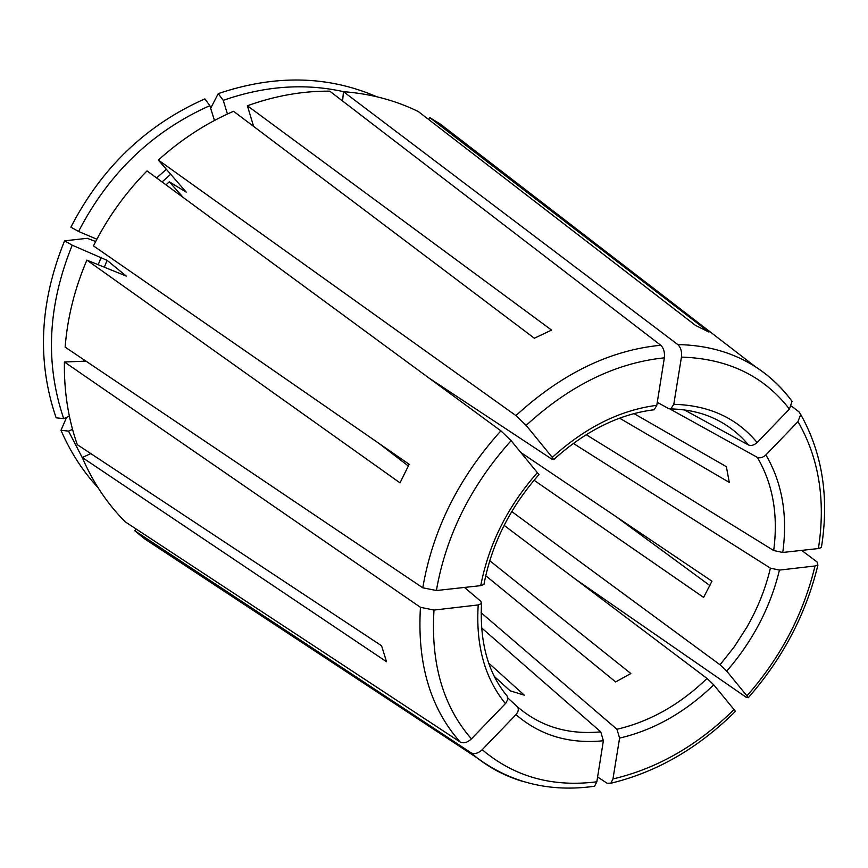 <?xml version="1.0" encoding="UTF-8"?>
<svg xmlns="http://www.w3.org/2000/svg" width="868" height="868" viewBox="0 0 868 868"><rect width="100%" height="100%" fill="white"/><g stroke="black" fill="none" stroke-linecap="round" stroke-linejoin="round"><path stroke-width="1.3" d="M575.245 579.021L746.122 697.243L748.173 697.731L746.936 695.876L726.733 671.127L720.039 664.79L734.361 646.693L746.827 627.26C757.721 608.262 765.576 588.558 770.404 568.149L573.292 443.385M511.751 511.545L720.039 664.79M821.323 547.534L818.415 548.543L782.762 552.46L773.681 550.529C778.39 515.049 772.943 483.986 757.308 457.349C760.064 458.369 762.929 457.566 765.901 454.93L797.963 421.62L800.687 414.535L799.157 412.007L791.507 406.105M586.16 434.673L773.681 550.529M378.524 443.092L408.275 465.953M538.898 474.536L511.111 440.662L500.879 430.843L147.017 170.909C125.209 193.076 107.361 218.063 93.462 245.883L409.164 464.293L400.018 482.868L86.876 260.107L126.294 276.111L107.111 260.357L72.228 245.188L64.568 240.848L87.256 238.299L95.686 241.521M792.039 401.331C782.035 387.746 769.938 376.3 755.757 366.99C769.298 375.768 780.94 386.586 790.661 399.464L792.028 401.385L789.424 409.078L757.146 442.561C754.151 445.208 751.276 446.022 748.52 445.024C740.415 435.259 730.758 427.316 719.572 421.219C705.565 413.504 689.3 409.403 670.78 408.904M684.396 409.913L748.52 445.024M72.532 429.345L68.539 431.125L60.988 430.268L66.619 417.334M90.825 453.606L82.254 457.49C92.909 482.315 107.263 503.787 125.317 521.896L460.149 741.999C463.588 743.659 467.353 742.617 471.433 738.885L505.881 703.123L507.606 699.727L507.248 696.19M464.478 587.441L480.894 601.35L481.414 603.618L478.214 604.942L434 610.063L420.448 607.318L64.406 361.978C63.939 391.251 68.236 418.81 77.285 444.655L381.584 645.781L386.553 661.752L82.254 457.49M657.271 402.318L668.74 408.665L670.823 408.839L673.785 404.325L681.445 357.095C682.02 351.573 680.805 347.406 677.821 344.585L343.478 91.682L342.589 101.013M494.5 676.617L510.113 690.809L524.326 695.181L488.727 663.109M183.181 197.459L169.303 181.803L186.251 192.164L158.334 160.059L515.928 415.598L526.16 425.396L552.287 457.403L553.654 459.519L552.189 459.356L429.183 378.177M169.303 181.803L165.994 184.841M489.747 560.695L630.841 673.525L615.64 681.933L485.722 575.701M86.876 260.107C74.713 288.567 67.465 317.569 65.133 347.113L422.781 587.799L436.387 590.522L480.742 585.65L483.845 584.468M709.894 585.564L615.629 516.341M534.037 480.243L703.601 597.401L711.977 581.213L521.115 452.705M507.769 697.915L517.263 706.639C518.966 708.841 518.532 711.51 515.972 714.646L482.228 749.702C478.17 753.413 474.416 754.433 470.977 752.762L134.714 530.717L136.319 529.133M597.607 776.968L607.058 783.229L610.898 783.142L612.949 778.965L619.589 738.104L616.942 729.261C649.709 721.644 679.742 704.718 707.062 678.472L504.124 525.357M801.674 550.388L817.038 561.943L817.862 564.992L815.019 565.979L779.442 570.102L770.404 568.149M471.237 149.459L440.326 124.091L429.736 117.571L708.939 332.086L695.485 325.381L418.343 111.549C395.374 100.341 370.419 93.711 343.478 91.682M158.334 160.059C181.303 139.325 206.378 123.061 233.557 111.278L534.341 338.227L551.581 330.1L247.38 105.766C274.906 95.838 302.357 90.966 329.742 91.151L660.754 345.247C663.705 348.09 664.91 352.278 664.356 357.833L656.794 405.313L654.277 409.663M481.078 612.689L616.942 729.261M481.469 627.781L600.754 731.854L603.379 740.751L596.837 781.797L594.613 786.148M669.933 408.991L757.308 457.349M619.6 418.17L729.294 482.402L726.364 466.669L633.987 413.602M428.77 119.589L429.736 117.571M735.424 711.261L713.746 684.819L707.062 678.472M343.739 91.704C304.766 83.013 264.599 85.889 223.239 100.352L227.449 114.001M96.88 239.232L78.565 231.474C108.674 173.209 152.442 131.263 209.839 105.646L214.472 120.457M72.228 245.188C47.751 305.449 44.919 363.269 63.7 418.626L69.364 416.108M68.539 431.125L82.514 458.109M60.988 430.268C70.351 451.978 82.699 471.107 98.019 487.653M376.723 96.728C327.724 75.516 274.906 74.474 218.237 93.625L210.674 108.305M209.839 105.646L204.87 98.887C146.225 124.916 101.567 167.676 70.883 227.166L78.565 231.474M64.568 240.848C39.613 302.357 36.803 361.348 56.127 417.812L63.7 418.626M253.608 126.402L247.38 105.766M64.406 361.978L86.03 361.175M134.714 530.717L144.631 538.865L168.012 554.272M223.239 100.352L218.237 93.625M170.801 174.197L162.056 181.954M746.936 695.876C780.809 657.239 803.508 613.936 815.019 565.979M107.111 260.357L104.279 267.322M782.762 552.46C787.84 515.332 782.22 482.825 765.901 454.93M440.326 124.091L755.757 366.99C733.384 352.603 707.398 345.128 677.821 344.585M757.146 442.561C736.715 417.975 708.928 405.226 673.785 404.325M660.754 345.247C609.987 350.173 561.705 373.62 515.928 415.598M656.794 405.313C620.023 410.097 585.195 427.457 552.287 457.403M500.879 430.843C458.684 477.758 432.644 530.077 422.781 587.799M537.509 472.463C507.639 506.435 488.717 544.171 480.742 585.65M420.448 607.318C417.041 663.391 430.278 708.288 460.149 741.999M478.214 604.942C475.653 645.271 484.724 678.168 505.415 703.633M517.263 706.639C540.341 726.549 568.171 734.957 600.754 731.854M515.972 714.646C540.135 735.467 569.267 744.169 603.379 740.751M619.589 738.104C653.854 730.107 685.232 712.346 713.746 684.819M726.733 671.127C752.849 640.931 770.426 607.264 779.442 570.102M253.055 124.558L251.644 124.916M166.428 169.238L156.609 177.951M101.209 257.286L98.171 264.783M83.849 359.71L83.979 361.251M470.977 752.762L477.085 757.872C490.897 768.657 506.218 776.534 523.057 781.493M482.228 749.702C514.16 776.741 552.363 787.439 596.837 781.797M818.415 548.543C825.837 500.467 819.023 458.152 797.963 421.62M789.424 409.078C763.764 375.887 727.775 358.56 681.445 357.095M664.356 357.833C615.9 362.824 569.831 385.338 526.16 425.396M511.111 440.662C470.933 485.494 446.022 535.447 436.387 590.522M434 610.063C430.658 663.564 443.136 706.498 471.433 738.885M612.949 778.965C657.358 768.516 697.764 745.341 734.154 709.416M748.259 697.731C782.817 658.313 806.036 614.088 817.916 565.068M654.353 409.729C619.437 413.96 585.867 430.593 553.654 459.628M539.006 474.536C509.907 507.661 491.548 544.334 483.921 584.565M481.501 603.564C479.624 642.689 488.217 673.568 507.27 696.201M144.631 538.865L477.085 757.872C511.198 783.023 550.355 792.473 594.58 786.234M821.399 547.491C829.363 497.733 822.484 453.421 800.763 414.557M735.435 711.348C698.252 748.183 656.761 772.14 610.985 783.207"/></g></svg>
